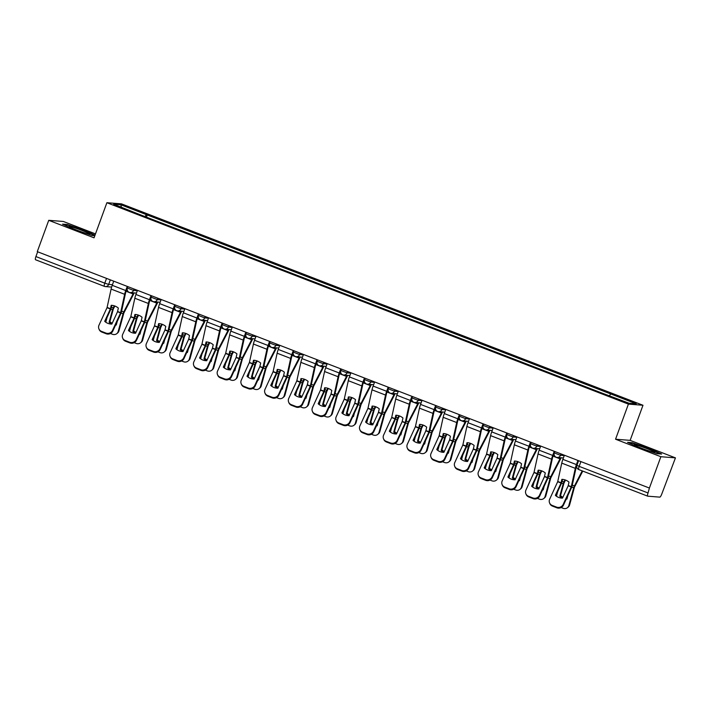 <?xml version="1.0" encoding="UTF-8"?>
<svg xmlns="http://www.w3.org/2000/svg" width="711" height="711" viewBox="0 0 711 711"><rect width="100%" height="100%" fill="white"/><g stroke="black" fill="none" stroke-linecap="round" stroke-linejoin="round"><path stroke-width="1.07" d="M95.487 233.892L63.315 221.468L48.739 220.321L37.274 251.65L649.401 488.048L660.866 456.72L675.45 457.866L630.142 440.367L642.984 405.261L121.474 203.861L106.89 202.715L628.408 404.115L615.557 439.22L660.866 456.72M675.45 457.866L661.772 494.047A3.359 0.818 111.1 0 1 659.772 497.131L647.739 496.18A3.359 0.818 111.1 0 1 647.685 496.162L578.807 469.571A3.359 0.818 -68.9 0 1 579.163 466.363L648.041 492.963A3.359 0.818 111.1 0 0 647.685 496.162M48.739 220.321L94.048 237.821L106.89 202.715M104.375 286.337L35.612 259.782A3.359 0.818 -68.9 0 1 35.55 259.764A3.359 0.818 -68.9 0 1 35.914 256.564L104.784 283.165L108.676 284.409L112.445 284.702M37.656 251.801L35.914 256.564M648.041 492.963L649.401 488.048M609.54 395.689L610.687 393.93L636.229 403.795L629.084 403.235L602.546 393.29L138.201 213.967L113.653 204.181L120.799 204.741L146.342 214.606L145.044 216.606M610.687 393.93L146.342 214.606M642.984 405.261L628.408 404.115M630.142 440.367L615.557 439.22M627.546 442.34L639.856 447.823L656.893 453.671L661.63 454.045L649.33 448.57L632.292 442.713L627.546 442.34M95.025 235.137L84.333 230.373L67.287 224.516L62.55 224.143L74.859 229.626L91.897 235.474L94.821 235.705M146.439 217.148L147.337 214.686M121.385 207.168L120.799 204.741M632.123 443.166L632.292 442.713M67.127 224.969L67.287 224.516M568.178 485.773L569.004 482.111A10.416 8.523 -138 0 0 565.574 480.085A10.416 8.523 -138 0 0 561.859 479.356L561.032 483.018L555.362 495.363A10.416 9.794 157.5 0 0 562.508 498.118L568.178 485.773L571.217 486.955L563.183 504.428L563.476 505.112A5.039 4.737 157.5 0 1 556.864 507.805L556.58 507.112A5.039 4.737 -22.5 0 0 563.183 504.428M577.927 460.444L576.408 464.585A8.399 2.053 111.1 0 0 575.297 468.345L571.217 486.955M578.425 460.639L576.959 464.63A6.221 1.52 111.1 0 0 576.141 467.411L572.142 485.764A2.524 0.613 -68.9 0 1 571.813 486.893A2.524 0.613 -68.9 0 1 571.502 487.639L563.476 505.112M564.392 455.218L562.881 459.359A8.399 2.053 111.1 0 0 561.761 463.119L557.726 481.623L549.656 499.202A5.039 4.737 -22.5 0 0 552.171 505.405L556.58 507.112M555.789 495.745L561.317 483.711A2.524 0.613 111.1 0 0 561.619 482.965A2.524 0.613 111.1 0 0 561.957 481.836L562.49 479.374M552.171 505.405L552.456 506.099L556.864 507.805M552.456 506.099A5.039 4.737 157.5 0 1 549.843 503.584L549.559 502.899M565.529 480.067L563.965 483.151L560.535 495.674L559.779 496.278L563.201 483.764A2.524 0.613 -68.9 0 1 563.441 483.009A2.524 0.613 -68.9 0 1 563.93 481.898L564.978 479.872M582.762 471.1L574.488 487.106L569.609 504.934A5.039 4.515 51.4 0 1 568.187 507.112L567.422 507.716A5.039 4.515 -128.6 0 0 568.844 505.539L569.609 504.934M582.22 470.886L574.426 485.951A2.524 0.613 111.1 0 0 573.937 487.062A2.524 0.613 111.1 0 0 573.697 487.817L568.844 505.539M566.267 499.033A10.416 9.323 -128.6 0 0 566.925 499.042L567.893 495.496M567.422 507.716A5.039 4.515 -128.6 0 1 563.05 508.285L561.121 507.547M559.779 496.278A10.416 9.323 -128.6 0 0 562.517 498.082M557.708 491.559L556.429 496.242M560.535 495.674A10.416 9.323 -128.6 0 0 562.89 497.282M566.569 498.384A10.416 9.323 -128.6 0 0 567.094 498.42M544.457 476.619L545.284 472.948A10.416 8.523 -138 0 0 541.853 470.922A10.416 8.523 -138 0 0 538.138 470.193L537.312 473.855L531.641 486.2A10.416 9.794 157.5 0 0 538.787 488.955L544.457 476.619L547.497 477.792L539.471 495.265L539.756 495.958A5.039 4.737 157.5 0 1 533.152 498.642L532.859 497.949A5.039 4.737 -22.5 0 0 539.471 495.265M554.207 451.289L552.687 455.422A8.399 2.053 111.1 0 0 551.576 459.182L547.497 477.792M554.704 451.476L553.247 455.467A6.221 1.52 111.1 0 0 552.42 458.248L548.421 476.61A2.524 0.613 -68.9 0 1 548.092 477.739A2.524 0.613 -68.9 0 1 547.781 478.485L539.756 495.958M540.671 446.064L539.16 450.196A8.399 2.053 111.1 0 0 538.049 453.956L534.005 472.468L525.936 490.039A5.039 4.737 -22.5 0 0 528.451 496.251L532.859 497.949M532.068 486.582L537.596 474.548A2.524 0.613 111.1 0 0 537.907 473.802A2.524 0.613 111.1 0 0 538.236 472.673L538.769 470.22M528.451 496.251L528.735 496.936L533.152 498.642M528.735 496.936A5.039 4.737 157.5 0 1 526.131 494.429L525.838 493.736M520.736 467.456L521.563 463.794A10.416 8.523 -138 0 0 518.132 461.768A10.416 8.523 -138 0 0 514.417 461.03L513.635 464.594L507.921 477.037A10.416 9.794 157.5 0 0 515.066 479.801L520.736 467.456L523.776 468.629L515.751 486.102L516.035 486.795A5.039 4.737 157.5 0 1 509.432 489.479L509.147 488.795A5.039 4.737 -22.5 0 0 515.751 486.102M530.486 442.126L528.975 446.259A8.399 2.053 111.1 0 0 527.855 450.019L523.776 468.629M530.984 442.322L529.526 446.304A6.221 1.52 111.1 0 0 528.7 449.085L524.709 467.447A2.524 0.613 -68.9 0 1 524.371 468.576A2.524 0.613 -68.9 0 1 524.06 469.322L516.035 486.795M516.95 436.901L515.439 441.033A8.399 2.053 111.1 0 0 514.329 444.793L510.285 463.305L502.215 480.876A5.039 4.737 -22.5 0 0 504.73 487.088L509.147 488.795M508.347 477.428L513.875 465.385A2.524 0.613 111.1 0 0 514.186 464.638A2.524 0.613 111.1 0 0 514.515 463.51L515.057 461.057M504.73 487.088L505.023 487.782L509.432 489.479M505.023 487.782A5.039 4.737 157.5 0 1 502.41 485.266L502.117 484.573M654.413 451.92A10.923 0.764 20.1 0 0 642.7 447.059A10.923 0.764 20.1 0 0 634.265 444.873A10.923 0.764 20.1 0 0 634.532 445.095A10.923 0.764 20.1 0 0 645.001 449.521A10.923 0.764 20.1 0 0 654.627 452.32A10.923 0.764 20.1 0 0 654.413 451.92M628.817 442.909L632.559 443.202L649.063 448.872L660.483 453.956M89.417 233.723A10.923 0.764 20.1 0 0 77.703 228.862A10.923 0.764 20.1 0 0 69.269 226.676A10.923 0.764 20.1 0 0 69.536 226.898A10.923 0.764 20.1 0 0 80.005 231.324A10.923 0.764 20.1 0 0 89.63 234.123A10.923 0.764 20.1 0 0 89.417 233.723M63.821 224.712L67.554 225.005L84.067 230.675L94.892 235.492M541.809 470.904L540.244 473.997L536.823 486.511L536.058 487.124L539.48 474.601A2.524 0.613 -68.9 0 1 539.729 473.855A2.524 0.613 -68.9 0 1 540.209 472.735L541.258 470.709M561.095 457.777A8.399 2.053 -68.9 0 1 560.126 459.857L550.767 477.943L545.888 495.771A5.039 4.515 51.4 0 1 544.466 497.949L543.711 498.562A5.039 4.515 -128.6 0 0 545.124 496.376L545.888 495.771M560.526 457.733A6.221 1.52 -68.9 0 1 559.992 458.844L550.705 476.788A2.524 0.613 111.1 0 0 550.216 477.899A2.524 0.613 111.1 0 0 549.976 478.654L545.124 496.376M542.555 489.87A10.416 9.323 -128.6 0 0 543.204 489.879L544.173 486.333M543.711 498.562A5.039 4.515 -128.6 0 1 539.329 499.131L537.409 498.384M536.058 487.124A10.416 9.323 -128.6 0 0 538.805 488.928M533.988 482.405L532.708 487.088M536.823 486.511A10.416 9.323 -128.6 0 0 539.169 488.128M542.848 489.221A10.416 9.323 -128.6 0 0 543.373 489.266M518.097 461.75L516.524 464.834L513.102 477.357L512.338 477.961L515.768 465.438A2.524 0.613 -68.9 0 1 516.008 464.692A2.524 0.613 -68.9 0 1 516.497 463.572L517.537 461.555M537.374 448.623A8.399 2.053 -68.9 0 1 536.405 450.694L527.047 468.789L522.167 486.608A5.039 4.515 51.4 0 1 520.754 488.795L519.99 489.399A5.039 4.515 -128.6 0 0 521.403 487.222L522.167 486.608M536.805 448.579A6.221 1.52 -68.9 0 1 536.272 449.681L526.984 467.625A2.524 0.613 111.1 0 0 526.495 468.745A2.524 0.613 111.1 0 0 526.256 469.491L521.403 487.222M518.834 480.707A10.416 9.323 -128.6 0 0 519.483 480.716L520.452 477.179M519.99 489.399A5.039 4.515 -128.6 0 1 515.608 489.968L513.689 489.23M512.338 477.961A10.416 9.323 -128.6 0 0 515.084 479.765M510.267 473.242L508.987 477.925M513.102 477.357A10.416 9.323 -128.6 0 0 515.448 478.965M519.128 480.067A10.416 9.323 -128.6 0 0 519.652 480.103M497.016 458.293L497.851 454.631A10.416 8.523 -138 0 0 494.412 452.605A10.416 8.523 -138 0 0 490.697 451.876L489.915 455.44L484.2 467.882A10.416 9.794 157.5 0 0 491.345 470.638L497.016 458.293L500.055 459.475L492.03 476.948L492.314 477.632A5.039 4.737 157.5 0 1 485.711 480.325L485.426 479.632A5.039 4.737 -22.5 0 0 492.03 476.948M506.765 432.963L505.254 437.105A8.399 2.053 111.1 0 0 504.143 440.864L500.055 459.475M507.263 433.159L505.805 437.149A6.221 1.52 111.1 0 0 504.979 439.931L500.988 458.284A2.524 0.613 -68.9 0 1 500.651 459.413A2.524 0.613 -68.9 0 1 500.348 460.159L492.314 477.632M493.238 427.738L491.719 431.879A8.399 2.053 111.1 0 0 490.608 435.639L486.528 454.249L478.494 471.722A5.039 4.737 -22.5 0 0 481.018 477.925L485.426 479.632M484.626 468.265L490.155 456.231A2.524 0.613 111.1 0 0 490.466 455.484A2.524 0.613 111.1 0 0 490.803 454.356L491.337 451.894M481.018 477.925L481.303 478.619L485.711 480.325M481.303 478.619A5.039 4.737 157.5 0 1 478.69 476.103L478.405 475.419M473.295 449.139L474.13 445.468A10.416 8.523 -138 0 0 470.7 443.442A10.416 8.523 -138 0 0 466.985 442.713L466.194 446.277L460.479 458.719A10.416 9.794 157.5 0 0 467.625 461.475L473.295 449.139L476.343 450.312L468.309 467.785L468.593 468.478A5.039 4.737 157.5 0 1 461.99 471.162L461.706 470.469A5.039 4.737 -22.5 0 0 468.309 467.785M483.045 423.809L481.534 427.942A8.399 2.053 111.1 0 0 480.423 431.701L476.343 450.312M483.542 423.996L482.085 427.986A6.221 1.52 111.1 0 0 481.267 430.768L477.268 449.13A2.524 0.613 -68.9 0 1 476.93 450.259A2.524 0.613 -68.9 0 1 476.628 451.005L468.593 468.478M469.518 418.583L468.007 422.716A8.399 2.053 111.1 0 0 466.887 426.476L462.852 444.988L454.782 462.559A5.039 4.737 -22.5 0 0 457.297 468.771L461.706 470.469M460.906 459.102L466.443 447.068A2.524 0.613 111.1 0 0 466.745 446.321A2.524 0.613 111.1 0 0 467.083 445.193L467.616 442.74M457.297 468.771L457.582 469.456L461.99 471.162M457.582 469.456A5.039 4.737 157.5 0 1 454.969 466.949L454.685 466.256M449.583 439.976L450.41 436.314A10.416 8.523 -138 0 0 446.979 434.288A10.416 8.523 -138 0 0 443.264 433.55L442.438 437.221L436.767 449.556A10.416 9.794 157.5 0 0 443.913 452.32L449.583 439.976L452.623 441.149L444.588 458.622L444.882 459.315A5.039 4.737 157.5 0 1 438.269 461.999L437.985 461.315A5.039 4.737 -22.5 0 0 444.588 458.622M459.333 414.646L457.813 418.779A8.399 2.053 111.1 0 0 456.702 422.538L452.623 441.149M459.83 414.842L458.364 418.823A6.221 1.52 111.1 0 0 457.546 421.605L453.547 439.967A2.524 0.613 -68.9 0 1 453.218 441.096A2.524 0.613 -68.9 0 1 452.907 441.842L444.882 459.315M445.797 409.42L444.286 413.553A8.399 2.053 111.1 0 0 443.166 417.313L439.131 435.825L431.062 453.396A5.039 4.737 -22.5 0 0 433.577 459.608L437.985 461.315M437.194 449.947L442.722 437.905A2.524 0.613 111.1 0 0 443.024 437.158A2.524 0.613 111.1 0 0 443.362 436.03L443.895 433.577M433.577 459.608L433.861 460.301L438.269 461.999M433.861 460.301A5.039 4.737 157.5 0 1 431.248 457.786L430.964 457.093M494.376 452.587L492.839 455.573L489.381 468.193L488.617 468.798L492.048 456.284A2.524 0.613 -68.9 0 1 492.288 455.529A2.524 0.613 -68.9 0 1 492.776 454.418L493.825 452.392M513.662 439.46A8.399 2.053 -68.9 0 1 512.684 441.531L503.335 459.626L498.447 477.454A5.039 4.515 51.4 0 1 497.033 479.632L496.269 480.236A5.039 4.515 -128.6 0 0 497.682 478.059L498.447 477.454M513.084 439.416A6.221 1.52 -68.9 0 1 512.551 440.527L503.264 458.471A2.524 0.613 111.1 0 0 502.775 459.582A2.524 0.613 111.1 0 0 502.535 460.337L497.682 478.059M495.114 471.553A10.416 9.323 -128.6 0 0 495.763 471.562L496.74 468.016M496.269 480.236A5.039 4.515 -128.6 0 1 491.888 480.805L489.968 480.067M488.617 468.798A10.416 9.323 -128.6 0 0 491.363 470.602M486.546 464.079L485.266 468.762M489.381 468.193A10.416 9.323 -128.6 0 0 491.728 469.802M495.407 470.904A10.416 9.323 -128.6 0 0 495.931 470.94M470.655 443.424L469.118 446.41L465.661 459.03L464.905 459.644L468.327 447.121A2.524 0.613 -68.9 0 1 468.567 446.375A2.524 0.613 -68.9 0 1 469.056 445.255L470.104 443.229M489.941 430.297A8.399 2.053 -68.9 0 1 488.964 432.377L479.614 450.463L474.726 468.291A5.039 4.515 51.4 0 1 473.313 470.469L472.548 471.082A5.039 4.515 -128.6 0 0 473.97 468.896L474.726 468.291M489.372 430.253A6.221 1.52 -68.9 0 1 488.839 431.364L479.543 449.308A2.524 0.613 111.1 0 0 479.063 450.419A2.524 0.613 111.1 0 0 478.814 451.174L473.97 468.896M471.393 462.39A10.416 9.323 -128.6 0 0 472.051 462.399L473.019 458.853M472.548 471.082A5.039 4.515 -128.6 0 1 468.167 471.651L466.247 470.904M464.905 459.644A10.416 9.323 -128.6 0 0 467.642 461.448M462.834 454.924L461.546 459.608M465.661 459.03A10.416 9.323 -128.6 0 0 468.007 460.648M471.686 461.741A10.416 9.323 -128.6 0 0 472.22 461.786M446.935 434.27L445.37 437.354L441.94 449.876L441.184 450.481L444.606 437.958A2.524 0.613 -68.9 0 1 444.846 437.212A2.524 0.613 -68.9 0 1 445.335 436.092L446.384 434.074M466.22 421.143A8.399 2.053 -68.9 0 1 465.252 423.214L455.893 441.309L451.014 459.128A5.039 4.515 51.4 0 1 449.592 461.315L448.828 461.919A5.039 4.515 -128.6 0 0 450.25 459.741L451.014 459.128M465.652 421.099A6.221 1.52 -68.9 0 1 465.118 422.201L455.831 440.145A2.524 0.613 111.1 0 0 455.342 441.264A2.524 0.613 111.1 0 0 455.102 442.011L450.25 459.741M447.672 453.227A10.416 9.323 -128.6 0 0 448.33 453.236L449.299 449.699M448.828 461.919A5.039 4.515 -128.6 0 1 444.455 462.488L442.526 461.75M441.184 450.481A10.416 9.323 -128.6 0 0 443.922 452.285M439.114 445.761L437.834 450.445M441.94 449.876A10.416 9.323 -128.6 0 0 444.295 451.485M447.974 452.587A10.416 9.323 -128.6 0 0 448.499 452.623M425.862 430.813L426.689 427.151A10.416 8.523 -138 0 0 423.258 425.125A10.416 8.523 -138 0 0 419.543 424.396L418.717 428.058L413.047 440.402A10.416 9.794 157.5 0 0 420.192 443.157L425.862 430.813L428.902 431.995L420.876 449.468L421.161 450.152A5.039 4.737 157.5 0 1 414.557 452.845L414.264 452.152A5.039 4.737 -22.5 0 0 420.876 449.468M435.612 405.483L434.101 409.625A8.399 2.053 111.1 0 0 432.981 413.384L428.902 431.995M436.11 405.679L434.652 409.669A6.221 1.52 111.1 0 0 433.826 412.451L429.826 430.804A2.524 0.613 -68.9 0 1 429.497 431.933A2.524 0.613 -68.9 0 1 429.186 432.679L421.161 450.152M422.076 400.257L420.565 404.399A8.399 2.053 111.1 0 0 419.454 408.158L415.411 426.662L407.341 444.242A5.039 4.737 -22.5 0 0 409.856 450.445L414.264 452.152M413.473 440.784L419.001 428.751A2.524 0.613 111.1 0 0 419.312 428.004A2.524 0.613 111.1 0 0 419.641 426.876L420.174 424.414M409.856 450.445L410.149 451.138L414.557 452.845M410.149 451.138A5.039 4.737 157.5 0 1 407.536 448.623L407.243 447.939M423.214 425.107L421.65 428.191L418.228 440.713L417.464 441.318L420.885 428.804A2.524 0.613 -68.9 0 1 421.134 428.049A2.524 0.613 -68.9 0 1 421.614 426.938L422.663 424.911M442.5 411.98A8.399 2.053 -68.9 0 1 441.531 414.051L432.172 432.146L427.293 449.974A5.039 4.515 51.4 0 1 425.871 452.152L425.116 452.756A5.039 4.515 -128.6 0 0 426.529 450.578L427.293 449.974M441.931 411.936A6.221 1.52 -68.9 0 1 441.398 413.047L432.11 430.99A2.524 0.613 111.1 0 0 431.621 432.101A2.524 0.613 111.1 0 0 431.381 432.857L426.529 450.578M423.96 444.073A10.416 9.323 -128.6 0 0 424.609 444.082L425.578 440.536M425.116 452.756A5.039 4.515 -128.6 0 1 420.734 453.325L418.815 452.587M417.464 441.318A10.416 9.323 -128.6 0 0 420.21 443.122M415.393 436.598L414.113 441.282M418.228 440.713A10.416 9.323 -128.6 0 0 420.574 442.322M424.254 443.424A10.416 9.323 -128.6 0 0 424.778 443.46M402.142 421.659L402.968 417.988A10.416 8.523 -138 0 0 399.538 415.962A10.416 8.523 -138 0 0 395.823 415.233L395.04 418.797L389.326 431.239A10.416 9.794 157.5 0 0 396.471 433.994L402.142 421.659L405.181 422.832L397.156 440.305L397.44 440.998A5.039 4.737 157.5 0 1 390.837 443.682L390.552 442.989A5.039 4.737 -22.5 0 0 397.156 440.305M411.891 396.329L410.38 400.462A8.399 2.053 111.1 0 0 409.26 404.221L405.181 422.832M412.389 396.516L410.931 400.506A6.221 1.52 111.1 0 0 410.105 403.288L406.114 421.65A2.524 0.613 -68.9 0 1 405.777 422.778A2.524 0.613 -68.9 0 1 405.474 423.525L397.44 440.998M398.356 391.103L396.845 395.236A8.399 2.053 111.1 0 0 395.734 398.995L391.69 417.508L383.62 435.079A5.039 4.737 -22.5 0 0 386.135 441.291L390.552 442.989M389.752 431.621L395.28 419.588A2.524 0.613 111.1 0 0 395.592 418.841A2.524 0.613 111.1 0 0 395.92 417.713L396.462 415.26M386.135 441.291L386.429 441.975L390.837 443.682M386.429 441.975A5.039 4.737 157.5 0 1 383.816 439.469L383.522 438.776M399.502 415.944L397.929 419.037L394.507 431.55L393.743 432.164L397.173 419.641A2.524 0.613 -68.9 0 1 397.413 418.895A2.524 0.613 -68.9 0 1 397.902 417.775L398.942 415.748M418.779 402.817A8.399 2.053 -68.9 0 1 417.81 404.897L408.452 422.983L403.572 440.811A5.039 4.515 51.4 0 1 402.159 442.989L401.395 443.602A5.039 4.515 -128.6 0 0 402.808 441.415L403.572 440.811M418.21 402.773A6.221 1.52 -68.9 0 1 417.677 403.884L408.39 421.827A2.524 0.613 111.1 0 0 407.901 422.938A2.524 0.613 111.1 0 0 407.661 423.694L402.808 441.415M400.24 434.91A10.416 9.323 -128.6 0 0 400.888 434.919L401.857 431.373M401.395 443.602A5.039 4.515 -128.6 0 1 397.014 444.171L395.094 443.424M393.743 432.164A10.416 9.323 -128.6 0 0 396.489 433.968M391.672 427.444L390.392 432.128M394.507 431.55A10.416 9.323 -128.6 0 0 396.854 433.168M400.533 434.261A10.416 9.323 -128.6 0 0 401.057 434.305M378.421 412.496L379.256 408.834A10.416 8.523 -138 0 0 375.817 406.808A10.416 8.523 -138 0 0 372.102 406.07L371.32 409.634L365.605 422.076A10.416 9.794 157.5 0 0 372.751 424.84L378.421 412.496L381.46 413.669L373.435 431.142L373.719 431.835A5.039 4.737 157.5 0 1 367.116 434.519L366.832 433.834A5.039 4.737 -22.5 0 0 373.435 431.142M388.17 387.166L386.66 391.299A8.399 2.053 111.1 0 0 385.549 395.058L381.46 413.669M388.668 387.362L387.211 391.343A6.221 1.52 111.1 0 0 386.384 394.125L382.394 412.487A2.524 0.613 -68.9 0 1 382.056 413.615A2.524 0.613 -68.9 0 1 381.754 414.362L373.719 431.835M374.644 381.94L373.124 386.073A8.399 2.053 111.1 0 0 372.013 389.832L367.969 408.345L359.899 425.916A5.039 4.737 -22.5 0 0 362.423 432.128L366.832 433.834M366.032 422.467L371.56 410.425A2.524 0.613 111.1 0 0 371.871 409.678A2.524 0.613 111.1 0 0 372.209 408.549L372.742 406.097M362.423 432.128L362.708 432.821L367.116 434.519M362.708 432.821A5.039 4.737 157.5 0 1 360.095 430.306L359.81 429.613M375.781 406.79L374.244 409.776L370.786 422.396L370.022 423.001L373.453 410.478A2.524 0.613 -68.9 0 1 373.693 409.732A2.524 0.613 -68.9 0 1 374.182 408.612L375.23 406.594M395.067 393.663A8.399 2.053 -68.9 0 1 394.09 395.734L384.74 413.829L379.852 431.648A5.039 4.515 51.4 0 1 378.439 433.826L377.674 434.439A5.039 4.515 -128.6 0 0 379.087 432.261L379.852 431.648M394.489 393.618A6.221 1.52 -68.9 0 1 393.956 394.721L384.669 412.664A2.524 0.613 111.1 0 0 384.18 413.784A2.524 0.613 111.1 0 0 383.94 414.531L379.087 432.261M376.519 425.747A10.416 9.323 -128.6 0 0 377.168 425.756L378.145 422.218M377.674 434.439A5.039 4.515 -128.6 0 1 373.293 435.008L371.373 434.27M370.022 423.001A10.416 9.323 -128.6 0 0 372.768 424.805M367.951 418.281L366.672 422.965M370.786 422.396A10.416 9.323 -128.6 0 0 373.133 424.005M376.812 425.107A10.416 9.323 -128.6 0 0 377.337 425.142M354.709 403.333L355.536 399.671A10.416 8.523 -138 0 0 352.105 397.645A10.416 8.523 -138 0 0 348.39 396.916L347.599 400.48L341.884 412.922A10.416 9.794 157.5 0 0 349.03 415.677L354.709 403.333L357.749 404.515L349.714 421.987L349.999 422.672A5.039 4.737 157.5 0 1 343.395 425.365L343.111 424.671A5.039 4.737 -22.5 0 0 349.714 421.987M364.45 378.003L362.939 382.145A8.399 2.053 111.1 0 0 361.828 385.904L357.749 404.515M364.947 378.199L363.49 382.189A6.221 1.52 111.1 0 0 362.672 384.971L358.673 403.324A2.524 0.613 -68.9 0 1 358.335 404.452A2.524 0.613 -68.9 0 1 358.033 405.199L349.999 422.672M350.923 372.777L349.412 376.919A8.399 2.053 111.1 0 0 348.292 380.678L344.257 399.182L336.187 416.762A5.039 4.737 -22.5 0 0 338.703 422.965L343.111 424.671M342.311 413.304L347.848 401.271A2.524 0.613 111.1 0 0 348.15 400.524A2.524 0.613 111.1 0 0 348.488 399.395L349.021 396.934M338.703 422.965L338.987 423.658L343.395 425.365M338.987 423.658A5.039 4.737 157.5 0 1 336.374 421.143L336.09 420.459M352.061 397.627L350.523 400.613L347.066 413.233L346.31 413.838L349.732 401.324A2.524 0.613 -68.9 0 1 349.972 400.569A2.524 0.613 -68.9 0 1 350.461 399.458L351.51 397.431M371.346 384.5A8.399 2.053 -68.9 0 1 370.369 386.571L361.019 404.666L356.131 422.494A5.039 4.515 51.4 0 1 354.718 424.671L353.954 425.276A5.039 4.515 -128.6 0 0 355.376 423.098L356.131 422.494M370.778 384.455A6.221 1.52 -68.9 0 1 370.244 385.566L360.948 403.51A2.524 0.613 111.1 0 0 360.468 404.621A2.524 0.613 111.1 0 0 360.228 405.377L355.376 423.098M352.798 416.593A10.416 9.323 -128.6 0 0 353.456 416.602L354.425 413.055M353.954 425.276A5.039 4.515 -128.6 0 1 349.581 425.845L347.652 425.107M346.31 413.838A10.416 9.323 -128.6 0 0 349.048 415.642M344.24 409.118L342.951 413.802M347.066 413.233A10.416 9.323 -128.6 0 0 349.421 414.842M353.091 415.944A10.416 9.323 -128.6 0 0 353.625 415.979M330.988 394.178L331.815 390.508A10.416 8.523 -138 0 0 328.384 388.482A10.416 8.523 -138 0 0 324.669 387.753L323.843 391.414L318.173 403.759A10.416 9.794 157.5 0 0 325.318 406.514L330.988 394.178L334.028 395.352L325.994 412.824L326.287 413.518A5.039 4.737 157.5 0 1 319.674 416.202L319.39 415.508A5.039 4.737 -22.5 0 0 325.994 412.824M340.738 368.849L339.218 372.982A8.399 2.053 111.1 0 0 338.107 376.741L334.028 395.352M341.236 369.036L339.778 373.026A6.221 1.52 111.1 0 0 338.951 375.808L334.952 394.17A2.524 0.613 -68.9 0 1 334.623 395.298A2.524 0.613 -68.9 0 1 334.312 396.045L326.287 413.518M327.202 363.623L325.691 367.756A8.399 2.053 111.1 0 0 324.572 371.515L320.537 390.028L312.467 407.599A5.039 4.737 -22.5 0 0 314.982 413.811L319.39 415.508M318.599 404.141L324.127 392.108A2.524 0.613 111.1 0 0 324.429 391.361A2.524 0.613 111.1 0 0 324.767 390.232L325.3 387.779M314.982 413.811L315.266 414.495L319.674 416.202M315.266 414.495A5.039 4.737 157.5 0 1 312.653 411.989L312.369 411.296M328.34 388.464L326.776 391.557L323.345 404.07L322.59 404.683L326.011 392.161A2.524 0.613 -68.9 0 1 326.251 391.414A2.524 0.613 -68.9 0 1 326.74 390.295L327.789 388.268M347.626 375.337A8.399 2.053 -68.9 0 1 346.657 377.417L337.298 395.503L332.419 413.331A5.039 4.515 51.4 0 1 330.997 415.508L330.233 416.122A5.039 4.515 -128.6 0 0 331.655 413.935L332.419 413.331M347.057 375.292A6.221 1.52 -68.9 0 1 346.524 376.403L337.236 394.347A2.524 0.613 111.1 0 0 336.747 395.458A2.524 0.613 111.1 0 0 336.507 396.214L331.655 413.935M329.077 407.43A10.416 9.323 -128.6 0 0 329.735 407.439L330.704 403.892M330.233 416.122A5.039 4.515 -128.6 0 1 325.86 416.69L323.932 415.944M322.59 404.683A10.416 9.323 -128.6 0 0 325.327 406.488M320.519 399.964L319.239 404.648M323.345 404.07A10.416 9.323 -128.6 0 0 325.7 405.688M329.38 406.781A10.416 9.323 -128.6 0 0 329.904 406.825M307.268 385.015L308.094 381.354A10.416 8.523 -138 0 0 304.663 379.327A10.416 8.523 -138 0 0 300.949 378.59L300.122 382.26L294.452 394.596A10.416 9.794 157.5 0 0 301.597 397.36L307.268 385.015L310.307 386.189L302.282 403.661L302.566 404.355A5.039 4.737 157.5 0 1 295.963 407.039L295.669 406.354A5.039 4.737 -22.5 0 0 302.282 403.661M317.017 359.686L315.506 363.819A8.399 2.053 111.1 0 0 314.386 367.578L310.307 386.189M317.515 359.882L316.057 363.863A6.221 1.52 111.1 0 0 315.231 366.645L311.231 385.007A2.524 0.613 -68.9 0 1 310.903 386.135A2.524 0.613 -68.9 0 1 310.591 386.882L302.566 404.355M303.481 354.46L301.971 358.593A8.399 2.053 111.1 0 0 300.86 362.352L296.816 380.865L288.746 398.436A5.039 4.737 -22.5 0 0 291.261 404.648L295.669 406.354M294.878 394.987L300.406 382.945A2.524 0.613 111.1 0 0 300.717 382.198A2.524 0.613 111.1 0 0 301.046 381.069L301.58 378.616M291.261 404.648L291.554 405.341L295.963 407.039M291.554 405.341A5.039 4.737 157.5 0 1 288.942 402.826L288.648 402.133M304.619 379.31L303.055 382.394L299.633 394.916L298.869 395.52L302.291 382.998A2.524 0.613 -68.9 0 1 302.539 382.251A2.524 0.613 -68.9 0 1 303.019 381.132L304.068 379.114M323.905 366.183A8.399 2.053 -68.9 0 1 322.936 368.254L313.578 386.349L308.698 404.168A5.039 4.515 51.4 0 1 307.276 406.345L306.521 406.959A5.039 4.515 -128.6 0 0 307.934 404.781L308.698 404.168M323.336 366.138A6.221 1.52 -68.9 0 1 322.803 367.24L313.515 385.184A2.524 0.613 111.1 0 0 313.027 386.304A2.524 0.613 111.1 0 0 312.787 387.051L307.934 404.781M305.366 398.267A10.416 9.323 -128.6 0 0 306.014 398.276L306.983 394.738M306.521 406.959A5.039 4.515 -128.6 0 1 302.139 407.527L300.22 406.79M298.869 395.52A10.416 9.323 -128.6 0 0 301.615 397.325M296.798 390.801L295.518 395.485M299.633 394.916A10.416 9.323 -128.6 0 0 301.979 396.525M305.659 397.627A10.416 9.323 -128.6 0 0 306.183 397.662M283.547 375.852L284.373 372.191A10.416 8.523 -138 0 0 280.943 370.164A10.416 8.523 -138 0 0 277.228 369.436L276.446 372.999L270.731 385.442A10.416 9.794 157.5 0 0 277.877 388.197L283.547 375.852L286.586 377.034L278.561 394.507L278.845 395.192A5.039 4.737 157.5 0 1 272.242 397.884L271.958 397.191A5.039 4.737 -22.5 0 0 278.561 394.507M293.296 350.523L291.786 354.665A8.399 2.053 111.1 0 0 290.666 358.424L286.586 377.034M293.794 350.719L292.337 354.709A6.221 1.52 111.1 0 0 291.51 357.491L287.52 375.843A2.524 0.613 -68.9 0 1 287.182 376.972A2.524 0.613 -68.9 0 1 286.88 377.719L278.845 395.192M279.761 345.297L278.25 349.439A8.399 2.053 111.1 0 0 277.139 353.198L273.06 371.809L265.025 389.281A5.039 4.737 -22.5 0 0 267.54 395.485L271.958 397.191M271.158 385.824L276.686 373.79A2.524 0.613 111.1 0 0 276.997 373.044A2.524 0.613 111.1 0 0 277.326 371.915L277.868 369.453M267.54 395.485L267.834 396.178L272.242 397.884M267.834 396.178A5.039 4.737 157.5 0 1 265.221 393.663L264.927 392.979M280.907 370.147L279.334 373.231L275.912 385.753L275.148 386.357L278.579 373.844A2.524 0.613 -68.9 0 1 278.819 373.088A2.524 0.613 -68.9 0 1 279.307 371.977L280.347 369.951M300.184 357.02A8.399 2.053 -68.9 0 1 299.215 359.091L289.857 377.185L284.978 395.014A5.039 4.515 51.4 0 1 283.565 397.191L282.8 397.796A5.039 4.515 -128.6 0 0 284.213 395.618L284.978 395.014M299.615 356.975A6.221 1.52 -68.9 0 1 299.082 358.086L289.795 376.03A2.524 0.613 111.1 0 0 289.306 377.141A2.524 0.613 111.1 0 0 289.066 377.897L284.213 395.618M281.645 389.113A10.416 9.323 -128.6 0 0 282.294 389.121L283.262 385.575M282.8 397.796A5.039 4.515 -128.6 0 1 278.419 398.364L276.499 397.627M275.148 386.357A10.416 9.323 -128.6 0 0 277.894 388.162M273.077 381.638L271.798 386.322M275.912 385.753A10.416 9.323 -128.6 0 0 278.259 387.362M281.938 388.464A10.416 9.323 -128.6 0 0 282.463 388.499M259.826 366.698L260.661 363.028A10.416 8.523 -138 0 0 257.222 361.001A10.416 8.523 -138 0 0 253.516 360.273L252.725 363.836L247.01 376.279A10.416 9.794 157.5 0 0 254.156 379.034L259.826 366.698L262.866 367.871L254.84 385.344L255.125 386.037A5.039 4.737 157.5 0 1 248.521 388.721L248.237 388.028A5.039 4.737 -22.5 0 0 254.84 385.344M269.576 341.369L268.065 345.502A8.399 2.053 111.1 0 0 266.954 349.261L262.866 367.871M270.073 341.556L268.616 345.546A6.221 1.52 111.1 0 0 267.789 348.328L263.799 366.689A2.524 0.613 -68.9 0 1 263.461 367.818A2.524 0.613 -68.9 0 1 263.159 368.565L255.125 386.037M256.049 336.143L254.529 340.276A8.399 2.053 111.1 0 0 253.418 344.035L249.428 362.397L241.305 380.118A5.039 4.737 -22.5 0 0 243.829 386.331L248.237 388.028M247.437 376.661L252.974 364.627A2.524 0.613 111.1 0 0 253.276 363.881A2.524 0.613 111.1 0 0 253.614 362.752L254.147 360.299M243.829 386.331L244.113 387.015L248.521 388.721M244.113 387.015A5.039 4.737 157.5 0 1 241.5 384.509L241.216 383.816M257.186 360.984L255.649 363.97L252.192 376.59L251.427 377.203L254.858 364.681A2.524 0.613 -68.9 0 1 255.098 363.934A2.524 0.613 -68.9 0 1 255.587 362.814L256.635 360.788M276.472 347.857A8.399 2.053 -68.9 0 1 275.495 349.936L266.145 368.022L261.257 385.851A5.039 4.515 51.4 0 1 259.844 388.028L259.08 388.641A5.039 4.515 -128.6 0 0 260.493 386.455L261.257 385.851M275.895 347.812A6.221 1.52 -68.9 0 1 275.361 348.923L266.074 366.867A2.524 0.613 111.1 0 0 265.585 367.978A2.524 0.613 111.1 0 0 265.345 368.733L260.493 386.455M257.924 379.95A10.416 9.323 -128.6 0 0 258.573 379.958L259.551 376.412M259.08 388.641A5.039 4.515 -128.6 0 1 254.698 389.21L252.778 388.464M251.427 377.203A10.416 9.323 -128.6 0 0 254.174 379.007M249.357 372.484L248.077 377.168M252.192 376.59A10.416 9.323 -128.6 0 0 254.538 378.208M258.217 379.301A10.416 9.323 -128.6 0 0 258.742 379.345M236.114 357.535L236.941 353.874A10.416 8.523 -138 0 0 233.51 351.847A10.416 8.523 -138 0 0 229.795 351.11L229.004 354.673L223.29 367.116A10.416 9.794 157.5 0 0 230.435 369.88L236.114 357.535L239.154 358.708L231.119 376.181L231.404 376.874A5.039 4.737 157.5 0 1 224.8 379.558L224.516 378.874A5.039 4.737 -22.5 0 0 231.119 376.181M245.855 332.206L244.344 336.339A8.399 2.053 111.1 0 0 243.233 340.098L239.154 358.708M246.353 332.401L244.895 336.383A6.221 1.52 111.1 0 0 244.077 339.165L240.078 357.526A2.524 0.613 -68.9 0 1 239.74 358.655A2.524 0.613 -68.9 0 1 239.438 359.402L231.404 376.874M232.328 326.98L230.817 331.113A8.399 2.053 111.1 0 0 229.697 334.872L225.663 353.385L217.593 370.955A5.039 4.737 -22.5 0 0 220.108 377.168L224.516 378.874M223.716 367.507L229.253 355.464A2.524 0.613 111.1 0 0 229.555 354.718A2.524 0.613 111.1 0 0 229.893 353.589L230.426 351.136M220.108 377.168L220.392 377.861L224.8 379.558M220.392 377.861A5.039 4.737 157.5 0 1 217.779 375.346L217.495 374.653M233.466 351.829L231.928 354.816L228.471 367.436L227.716 368.04L231.137 355.518A2.524 0.613 -68.9 0 1 231.377 354.771A2.524 0.613 -68.9 0 1 231.866 353.651L232.915 351.634M252.752 338.703A8.399 2.053 -68.9 0 1 251.774 340.773L242.424 358.868L237.536 376.688A5.039 4.515 51.4 0 1 236.123 378.865L235.359 379.478A5.039 4.515 -128.6 0 0 236.781 377.301L237.536 376.688M252.183 338.658A6.221 1.52 -68.9 0 1 251.65 339.76L242.353 357.704A2.524 0.613 111.1 0 0 241.873 358.824A2.524 0.613 111.1 0 0 241.633 359.57L236.781 377.301M234.203 370.786A10.416 9.323 -128.6 0 0 234.861 370.795L235.83 367.258M235.359 379.478A5.039 4.515 -128.6 0 1 230.986 380.047L229.058 379.301M227.716 368.04A10.416 9.323 -128.6 0 0 230.453 369.844M225.645 363.321L224.356 368.005M228.471 367.436A10.416 9.323 -128.6 0 0 230.826 369.045M234.497 370.147A10.416 9.323 -128.6 0 0 235.03 370.182M212.393 348.372L213.22 344.711A10.416 8.523 -138 0 0 209.789 342.684A10.416 8.523 -138 0 0 206.074 341.955L205.248 345.617L199.578 357.962A10.416 9.794 157.5 0 0 206.723 360.717L212.393 348.372L215.433 349.554L207.399 367.027L207.692 367.711A5.039 4.737 157.5 0 1 201.08 370.404L200.795 369.711A5.039 4.737 -22.5 0 0 207.399 367.027M222.143 323.043L220.623 327.184A8.399 2.053 111.1 0 0 219.512 330.944L215.433 349.554M222.641 323.238L221.183 327.229A6.221 1.52 111.1 0 0 220.357 330.011L216.357 348.363A2.524 0.613 -68.9 0 1 216.028 349.492A2.524 0.613 -68.9 0 1 215.717 350.239L207.692 367.711M208.607 317.817L207.097 321.959A8.399 2.053 111.1 0 0 205.977 325.718L201.942 344.222L193.872 361.801A5.039 4.737 -22.5 0 0 196.387 368.005L200.795 369.711M200.004 358.344L205.532 346.31A2.524 0.613 111.1 0 0 205.834 345.564A2.524 0.613 111.1 0 0 206.172 344.435L206.705 341.973M196.387 368.005L196.671 368.698L201.08 370.404M196.671 368.698A5.039 4.737 157.5 0 1 194.059 366.183L193.774 365.49M209.745 342.666L208.181 345.75L204.75 358.273L203.995 358.877L207.416 346.364A2.524 0.613 -68.9 0 1 207.656 345.608A2.524 0.613 -68.9 0 1 208.145 344.497L209.194 342.471M229.031 329.54A8.399 2.053 -68.9 0 1 228.062 331.61L218.704 349.705L213.824 367.534A5.039 4.515 51.4 0 1 212.402 369.711L211.638 370.315A5.039 4.515 -128.6 0 0 213.06 368.138L213.824 367.534M228.462 329.495A6.221 1.52 -68.9 0 1 227.929 330.606L218.641 348.55A2.524 0.613 111.1 0 0 218.153 349.661A2.524 0.613 111.1 0 0 217.913 350.416L213.06 368.138M210.483 361.632A10.416 9.323 -128.6 0 0 211.14 361.641L212.109 358.095M211.638 370.315A5.039 4.515 -128.6 0 1 207.265 370.884L205.337 370.147M203.995 358.877A10.416 9.323 -128.6 0 0 206.732 360.681M201.924 354.158L200.644 358.842M204.75 358.273A10.416 9.323 -128.6 0 0 207.105 359.882M210.785 360.984A10.416 9.323 -128.6 0 0 211.309 361.019M188.673 339.218L189.499 335.548A10.416 8.523 -138 0 0 186.069 333.521A10.416 8.523 -138 0 0 182.354 332.792L181.527 336.454L175.857 348.799A10.416 9.794 157.5 0 0 183.003 351.554L188.673 339.218L191.712 340.391L183.687 357.864L183.971 358.557A5.039 4.737 157.5 0 1 177.368 361.241L177.075 360.548A5.039 4.737 -22.5 0 0 183.687 357.864M198.422 313.889L196.911 318.021A8.399 2.053 111.1 0 0 195.792 321.781L191.712 340.391M198.92 314.075L197.462 318.066A6.221 1.52 111.1 0 0 196.636 320.848L192.637 339.209A2.524 0.613 -68.9 0 1 192.308 340.338A2.524 0.613 -68.9 0 1 191.997 341.084L183.971 358.557M184.887 308.663L183.376 312.796A8.399 2.053 111.1 0 0 182.265 316.555L178.221 335.068L170.151 352.638A5.039 4.737 -22.5 0 0 172.666 358.851L177.075 360.548M176.284 349.181L181.812 337.147A2.524 0.613 111.1 0 0 182.123 336.401A2.524 0.613 111.1 0 0 182.451 335.272L182.985 332.819M172.666 358.851L172.96 359.535L177.368 361.241M172.96 359.535A5.039 4.737 157.5 0 1 170.347 357.029L170.053 356.335M186.024 333.503L184.46 336.596L181.038 349.11L180.274 349.723L183.696 337.201A2.524 0.613 -68.9 0 1 183.945 336.454A2.524 0.613 -68.9 0 1 184.425 335.334L185.473 333.308M205.31 320.377A8.399 2.053 -68.9 0 1 204.341 322.456L194.983 340.542L190.104 358.371A5.039 4.515 51.4 0 1 188.682 360.548L187.926 361.161A5.039 4.515 -128.6 0 0 189.339 358.975L190.104 358.371M204.741 320.332A6.221 1.52 -68.9 0 1 204.208 321.443L194.921 339.387A2.524 0.613 111.1 0 0 194.432 340.498A2.524 0.613 111.1 0 0 194.192 341.253L189.339 358.975M186.771 352.469A10.416 9.323 -128.6 0 0 187.42 352.478L188.388 348.932M187.926 361.161A5.039 4.515 -128.6 0 1 183.545 361.73L181.625 360.984M180.274 349.723A10.416 9.323 -128.6 0 0 183.02 351.527M178.203 345.004L176.923 349.688M181.038 349.11A10.416 9.323 -128.6 0 0 183.385 350.727M187.064 351.821A10.416 9.323 -128.6 0 0 187.588 351.865M164.952 330.055L165.779 326.393A10.416 8.523 -138 0 0 162.348 324.358A10.416 8.523 -138 0 0 158.633 323.629L157.851 327.193L152.136 339.636A10.416 9.794 157.5 0 0 159.282 342.4L164.952 330.055L167.992 331.228L159.966 348.701L160.251 349.394A5.039 4.737 157.5 0 1 153.647 352.078L153.363 351.394A5.039 4.737 -22.5 0 0 159.966 348.701M174.702 304.726L173.191 308.858A8.399 2.053 111.1 0 0 172.071 312.618L167.992 331.228M175.199 304.921L173.742 308.903A6.221 1.52 111.1 0 0 172.915 311.685L168.925 330.046A2.524 0.613 -68.9 0 1 168.587 331.175A2.524 0.613 -68.9 0 1 168.285 331.921L160.251 349.394M161.166 299.5L159.655 303.633A8.399 2.053 111.1 0 0 158.544 307.392L154.5 325.905L146.43 343.475A5.039 4.737 -22.5 0 0 148.946 349.688L153.363 351.394M152.563 340.027L158.091 327.984A2.524 0.613 111.1 0 0 158.402 327.238A2.524 0.613 111.1 0 0 158.731 326.109L159.273 323.656M148.946 349.688L149.239 350.381L153.647 352.078M149.239 350.381A5.039 4.737 157.5 0 1 146.626 347.866L146.342 347.172M162.312 324.349L160.739 327.433L157.318 339.956L156.553 340.56L159.984 328.038A2.524 0.613 -68.9 0 1 160.224 327.291A2.524 0.613 -68.9 0 1 160.713 326.171L161.752 324.154M181.589 311.222A8.399 2.053 -68.9 0 1 180.621 313.293L171.262 331.388L166.383 349.208A5.039 4.515 51.4 0 1 164.97 351.385L164.205 351.998A5.039 4.515 -128.6 0 0 165.619 349.821L166.383 349.208M181.021 311.178A6.221 1.52 -68.9 0 1 180.487 312.28L171.2 330.224A2.524 0.613 111.1 0 0 170.711 331.344A2.524 0.613 111.1 0 0 170.471 332.09L165.619 349.821M163.05 343.306A10.416 9.323 -128.6 0 0 163.699 343.315L164.668 339.778M164.205 351.998A5.039 4.515 -128.6 0 1 159.824 352.567L157.904 351.821M156.553 340.56A10.416 9.323 -128.6 0 0 159.3 342.364M154.483 335.841L153.203 340.525M157.318 339.956A10.416 9.323 -128.6 0 0 159.664 341.564M163.343 342.666A10.416 9.323 -128.6 0 0 163.868 342.702M141.231 320.892L142.067 317.23A10.416 8.523 -138 0 0 138.627 315.204A10.416 8.523 -138 0 0 134.921 314.475L134.13 318.039L128.415 330.482A10.416 9.794 157.5 0 0 135.561 333.237L141.231 320.892L144.271 322.074L136.245 339.547L136.53 340.231A5.039 4.737 157.5 0 1 129.926 342.924L129.642 342.231A5.039 4.737 -22.5 0 0 136.245 339.547M150.981 295.563L149.47 299.704A8.399 2.053 111.1 0 0 148.359 303.464L144.271 322.074M151.479 295.758L150.021 299.74A6.221 1.52 111.1 0 0 149.194 302.531L145.204 320.883A2.524 0.613 -68.9 0 1 144.866 322.012A2.524 0.613 -68.9 0 1 144.564 322.758L136.53 340.231M137.454 290.337L135.934 294.478A8.399 2.053 111.1 0 0 134.823 298.238L130.788 316.742L122.71 334.321A5.039 4.737 -22.5 0 0 125.234 340.525L129.642 342.231M128.842 330.864L134.379 318.83A2.524 0.613 111.1 0 0 134.681 318.084A2.524 0.613 111.1 0 0 135.019 316.955L135.552 314.493M125.234 340.525L125.518 341.218L129.926 342.924M125.518 341.218A5.039 4.737 157.5 0 1 122.905 338.703L122.621 338.009M138.592 315.186L137.054 318.173L133.597 330.793L132.833 331.397L136.263 318.884A2.524 0.613 -68.9 0 1 136.503 318.128A2.524 0.613 -68.9 0 1 136.992 317.017L138.041 314.991M157.878 302.059A8.399 2.053 -68.9 0 1 156.9 304.13L147.55 322.225L142.662 340.054A5.039 4.515 51.4 0 1 141.249 342.231L140.485 342.835A5.039 4.515 -128.6 0 0 141.898 340.658L142.662 340.054M157.3 302.015A6.221 1.52 -68.9 0 1 156.767 303.126L147.479 321.07A2.524 0.613 111.1 0 0 146.99 322.181A2.524 0.613 111.1 0 0 146.75 322.936L141.898 340.658M139.329 334.143A10.416 9.323 -128.6 0 0 139.978 334.161L140.956 330.615M140.485 342.835A5.039 4.515 -128.6 0 1 136.103 343.404L134.183 342.666M132.833 331.397A10.416 9.323 -128.6 0 0 135.579 333.201M130.762 326.678L129.482 331.362M133.597 330.793A10.416 9.323 -128.6 0 0 135.943 332.401M139.623 333.503A10.416 9.323 -128.6 0 0 140.147 333.539M117.519 311.738L118.346 308.067A10.416 8.523 -138 0 0 114.915 306.041A10.416 8.523 -138 0 0 111.2 305.312L110.409 308.876L104.695 321.319A10.416 9.794 157.5 0 0 111.84 324.074L117.519 311.738L120.559 312.911L112.525 330.384L112.809 331.077A5.039 4.737 157.5 0 1 106.206 333.761L105.921 333.068A5.039 4.737 -22.5 0 0 112.525 330.384M127.26 286.409L125.749 290.541A8.399 2.053 111.1 0 0 124.638 294.301L120.559 312.911M127.767 286.595L126.3 290.586A6.221 1.52 111.1 0 0 125.483 293.367L121.483 311.729A2.524 0.613 -68.9 0 1 121.146 312.858A2.524 0.613 -68.9 0 1 120.843 313.604L112.809 331.077M113.733 281.183L112.222 285.315A8.399 2.053 111.1 0 0 111.103 289.075L107.068 307.587L98.998 325.158A5.039 4.737 -22.5 0 0 101.513 331.37L105.921 333.068M105.121 321.701L110.658 309.667A2.524 0.613 111.1 0 0 110.96 308.921A2.524 0.613 111.1 0 0 111.298 307.792L111.831 305.339M101.513 331.37L101.797 332.055L106.206 333.761M101.797 332.055A5.039 4.737 157.5 0 1 99.184 329.54L98.9 328.855M114.871 306.023L113.333 309.009L109.876 321.63L109.121 322.243L112.542 309.72A2.524 0.613 -68.9 0 1 112.782 308.974A2.524 0.613 -68.9 0 1 113.271 307.854L114.32 305.828M134.157 292.896A8.399 2.053 -68.9 0 1 133.179 294.976L123.83 313.062L118.941 330.891A5.039 4.515 51.4 0 1 117.528 333.068L116.764 333.681A5.039 4.515 -128.6 0 0 118.186 331.495L118.941 330.891M133.588 292.852A6.221 1.52 -68.9 0 1 133.055 293.963L123.758 311.907A2.524 0.613 111.1 0 0 123.279 313.018A2.524 0.613 111.1 0 0 123.039 313.773L118.186 331.495M115.609 324.989A10.416 9.323 -128.6 0 0 116.266 324.998L117.235 321.452M116.764 333.681A5.039 4.515 -128.6 0 1 112.391 334.25L110.463 333.503M109.121 322.243A10.416 9.323 -128.6 0 0 111.858 324.047M107.05 317.524L105.761 322.207M109.876 321.63A10.416 9.323 -128.6 0 0 112.231 323.247M115.902 324.34A10.416 9.323 -128.6 0 0 116.435 324.385M127.465 288.071L133.552 290.417L137.312 290.71M134.059 289.03L133.552 290.417A3.359 3.253 94.5 0 1 129.358 292.39M151.185 297.225L157.264 299.58L161.033 299.873M157.78 298.185L157.264 299.58A3.359 3.253 94.5 0 1 153.078 301.553M174.906 306.388L180.985 308.734L184.753 309.036M181.492 307.348L180.985 308.734A3.359 3.253 94.5 0 1 176.79 310.707M198.627 315.551L204.706 317.897L208.474 318.19M205.212 316.511L204.706 317.897A3.359 3.253 94.5 0 1 200.511 319.87M222.347 324.705L228.427 327.06L232.186 327.353M228.933 325.665L228.427 327.06A3.359 3.253 94.5 0 1 224.232 329.033M246.059 333.868L252.147 336.214L255.907 336.516M252.654 334.828L252.147 336.214A3.359 3.253 94.5 0 1 247.952 338.187M269.78 343.031L275.859 345.377L279.627 345.67M276.375 343.991L275.859 345.377A3.359 3.253 94.5 0 1 271.673 347.35M293.501 352.185L299.58 354.54L303.348 354.833M300.086 353.145L299.58 354.54A3.359 3.253 94.5 0 1 295.385 356.513M317.222 361.348L323.301 363.694L327.069 363.996M323.807 362.308L323.301 363.694A3.359 3.253 94.5 0 1 319.106 365.667M340.933 370.511L347.021 372.857L350.781 373.151M347.528 371.471L347.021 372.857A3.359 3.253 94.5 0 1 342.826 374.83M364.654 379.665L370.742 382.02L374.501 382.314M371.249 380.625L370.742 382.02A3.359 3.253 94.5 0 1 366.547 383.993M388.375 388.828L394.454 391.174L398.222 391.477M394.969 389.788L394.454 391.174A3.359 3.253 94.5 0 1 390.268 393.147M412.096 397.991L418.175 400.337L421.943 400.631M418.681 398.951L418.175 400.337A3.359 3.253 94.5 0 1 413.98 402.31M435.816 407.145L441.895 409.5L445.664 409.794M442.402 408.105L441.895 409.5A3.359 3.253 94.5 0 1 437.7 411.473M459.528 416.308L465.616 418.655L469.376 418.957M466.123 417.268L465.616 418.655A3.359 3.253 94.5 0 1 461.421 420.628M483.249 425.471L489.337 427.818L493.096 428.111M489.843 426.431L489.337 427.818A3.359 3.253 94.5 0 1 485.142 429.791M506.97 434.625L513.049 436.981L516.817 437.274M513.564 435.585L513.049 436.981A3.359 3.253 94.5 0 1 508.863 438.954M530.69 443.788L536.769 446.135L540.538 446.437M537.276 444.748L536.769 446.135A3.359 3.253 94.5 0 1 532.575 448.108M554.411 452.951L560.49 455.298L564.258 455.591M560.997 453.911L560.49 455.298A3.359 3.253 94.5 0 1 556.295 457.271M110.338 279.867L108.676 284.409A3.359 3.253 -85.5 0 1 104.481 286.382A3.359 0.818 -68.9 0 1 104.428 286.364A3.359 0.818 -68.9 0 1 104.784 283.165L106.534 278.401M647.632 496.136L578.861 469.58A3.359 0.818 -68.9 0 1 578.807 469.571A3.359 3.359 0 0 1 576.861 465.278L579.163 466.363L580.914 461.599M576.977 465.261L578.541 460.684M568.258 485.524L571.297 486.697M557.771 481.471L561.112 482.769M561.761 463.119L575.297 468.345M557.682 481.729L561.032 483.018M562.881 459.359L576.408 464.585M563.201 483.764L561.557 483.125M573.697 487.817L571.751 487.062M574.426 485.951L572.284 485.124M563.93 481.898L562.099 481.187M544.546 476.37L547.586 477.543M534.05 472.317L537.392 473.606M538.049 453.956L551.576 459.182M533.961 472.566L537.312 473.855M539.16 450.196L552.687 455.422M520.825 467.207L523.865 468.38M510.329 463.154L513.68 464.443M514.329 444.793L527.855 450.019M510.249 463.403L513.591 464.701M515.439 441.033L528.975 446.259M539.48 474.601L537.845 473.97M549.976 478.654L548.03 477.899M550.705 476.788L548.563 475.961M559.992 458.844L553.007 456.142M540.209 472.735L538.378 472.024M515.768 465.438L514.124 464.807M526.256 469.491L524.309 468.745M526.984 467.625L524.842 466.798M536.272 449.681L529.286 446.988M516.497 463.572L514.657 462.87M497.105 458.044L500.144 459.217M486.608 453.991L489.959 455.289M490.608 435.639L504.143 440.864M486.528 454.249L489.87 455.538M491.719 431.879L505.254 437.105M473.384 448.89L476.423 450.063M462.897 444.837L466.238 446.126M466.887 426.476L480.423 431.701M462.808 445.086L466.149 446.375M468.007 422.716L481.534 427.942M449.663 439.727L452.703 440.9M439.176 435.674L442.518 436.963M443.166 417.313L456.702 422.538M439.087 435.923L442.438 437.221M444.286 413.553L457.813 418.779M492.048 456.284L490.403 455.644M502.535 460.337L500.588 459.582M503.264 458.471L501.131 457.644M512.551 440.527L505.565 437.825M492.776 454.418L490.937 453.707M468.327 447.121L466.683 446.49M478.814 451.174L476.868 450.419M479.543 449.308L477.41 448.481M488.839 431.364L481.854 428.662M469.056 445.255L467.225 444.544M444.606 437.958L442.962 437.327M455.102 442.011L453.156 441.264M455.831 440.145L453.689 439.318M465.118 422.201L458.133 419.508M445.335 436.092L443.504 435.39M425.951 430.564L428.991 431.737M415.455 426.511L418.797 427.809M419.454 408.158L432.981 413.384M415.366 426.769L418.717 428.058M420.565 404.399L434.101 409.625M420.885 428.804L419.25 428.164M431.381 432.857L429.435 432.101M432.11 430.99L429.968 430.164M441.398 413.047L434.412 410.345M421.614 426.938L419.783 426.227M402.23 421.41L405.27 422.583M391.734 417.357L395.085 418.646M395.734 398.995L409.26 404.221M391.654 417.606L394.996 418.895M396.845 395.236L410.38 400.462M397.173 419.641L395.529 419.01M407.661 423.694L405.714 422.938M408.39 421.827L406.248 421.001M417.677 403.884L410.691 401.182M397.902 417.775L396.063 417.064M378.51 412.247L381.549 413.42M368.014 408.194L371.364 409.483M372.013 389.832L385.549 395.058M367.934 408.443L371.275 409.74M373.124 386.073L386.66 391.299M373.453 410.478L371.809 409.847M383.94 414.531L381.994 413.784M384.669 412.664L382.536 411.838M393.956 394.721L386.971 392.028M374.182 408.612L372.342 407.91M354.789 403.084L357.829 404.257M344.302 399.031L347.643 400.329M348.292 380.678L361.828 385.904M344.213 399.289L347.555 400.577M349.412 376.919L362.939 382.145M349.732 401.324L348.088 400.684M360.228 405.377L358.273 404.621M360.948 403.51L358.815 402.684M370.244 385.566L363.259 382.865M350.461 399.458L348.63 398.747M331.068 393.93L334.108 395.103M320.581 389.877L323.923 391.166M324.572 371.515L338.107 376.741M320.492 390.126L323.843 391.414M325.691 367.756L339.218 372.982M326.011 392.161L324.367 391.53M336.507 396.214L334.561 395.458M337.236 394.347L335.094 393.521M346.524 376.403L339.538 373.702M326.74 390.295L324.909 389.584M307.356 384.767L310.396 385.94M296.86 380.714L300.202 382.003M300.86 362.352L314.386 367.578M296.771 380.963L300.122 382.26M301.971 358.593L315.506 363.819M302.291 382.998L300.655 382.367M312.787 387.051L310.84 386.304M313.515 385.184L311.374 384.358M322.803 367.24L315.817 364.547M303.019 381.132L301.188 380.429M283.636 375.604L286.675 376.777M273.14 371.551L276.49 372.848M277.139 353.198L290.666 358.424M273.06 371.809L276.401 373.097M278.25 349.439L291.786 354.665M278.579 373.844L276.935 373.204M289.066 377.897L287.12 377.141M289.795 376.03L287.653 375.204M299.082 358.086L292.097 355.384M279.307 371.977L277.468 371.266M259.915 366.449L262.954 367.623M249.428 362.397L252.769 363.685M253.418 344.035L266.954 349.261M249.339 362.646L252.681 363.934M254.529 340.276L268.065 345.502M254.858 364.681L253.214 364.05M265.345 368.733L263.399 367.978M266.074 366.867L263.941 366.041M275.361 348.923L268.376 346.221M255.587 362.814L253.747 362.103M236.194 357.286L239.234 358.46M225.707 353.234L229.049 354.522M229.697 334.872L243.233 340.098M225.618 353.483L228.96 354.78M230.817 331.113L244.344 336.339M231.137 355.518L229.493 354.887M241.633 359.57L239.678 358.824M242.353 357.704L240.22 356.878M251.65 339.76L244.664 337.067M231.866 353.651L230.035 352.949M212.473 348.123L215.513 349.297M201.986 344.071L205.328 345.368M205.977 325.718L219.512 330.944M201.897 344.328L205.248 345.617M207.097 321.959L220.623 327.184M207.416 346.364L205.772 345.724M217.913 350.416L215.966 349.661M218.641 348.55L216.5 347.723M227.929 330.606L220.943 327.904M208.145 344.497L206.314 343.786M188.762 338.969L191.801 340.142M178.265 334.917L181.607 336.205M182.265 316.555L195.792 321.781M178.177 335.165L181.527 336.454M183.376 312.796L196.911 318.021M183.696 337.201L182.06 336.57M194.192 341.253L192.246 340.498M194.921 339.387L192.779 338.56M204.208 321.443L197.223 318.741M184.425 335.334L182.594 334.623M165.041 329.806L168.08 330.979M154.545 325.754L157.895 327.042M158.544 307.392L172.071 312.618M154.465 326.002L157.806 327.3M159.655 303.633L173.191 308.858M159.984 328.038L158.34 327.407M170.471 332.09L168.525 331.344M171.2 330.224L169.058 329.397M180.487 312.28L173.502 309.587M160.713 326.171L158.873 325.469M141.32 320.643L144.36 321.816M130.833 316.591L134.175 317.888M134.823 298.238L148.359 303.464M130.744 316.848L134.086 318.137M135.934 294.478L149.47 299.704M136.263 318.884L134.619 318.244M146.75 322.936L144.804 322.181M147.479 321.07L145.346 320.243M156.767 303.126L149.781 300.424M136.992 317.017L135.152 316.306M117.599 311.489L120.639 312.662M107.112 307.436L110.454 308.725M111.103 289.075L124.638 294.301M107.023 307.685L110.365 308.974M112.222 285.315L125.749 290.541M112.542 309.72L110.898 309.089M123.039 313.773L121.083 313.018M123.758 311.907L121.625 311.08M133.055 293.963L126.069 291.261M113.271 307.854L111.44 307.143M554.82 451.521L554.296 452.969A3.359 3.359 0 0 0 557.184 457.475L563.388 457.964M531.099 442.366L530.575 443.806A3.359 3.359 0 0 0 533.463 448.312L539.667 448.801M507.387 433.203L506.854 434.652A3.359 3.359 0 0 0 509.751 439.158L515.955 439.638M483.667 424.04L483.133 425.489A3.359 3.359 0 0 0 486.031 429.995L492.234 430.484M459.946 414.886L459.413 416.326A3.359 3.359 0 0 0 462.31 420.832L468.513 421.321M436.225 405.723L435.701 407.172A3.359 3.359 0 0 0 438.589 411.678L444.793 412.158M412.504 396.56L411.98 398.009A3.359 3.359 0 0 0 414.869 402.515L421.072 403.004M388.793 387.406L388.259 388.846A3.359 3.359 0 0 0 391.157 393.352L397.36 393.841M365.072 378.243L364.539 379.692A3.359 3.359 0 0 0 367.436 384.198L373.639 384.678M341.351 369.08L340.818 370.529A3.359 3.359 0 0 0 343.715 375.035L349.919 375.524M317.63 359.926L317.106 361.366A3.359 3.359 0 0 0 319.994 365.872L326.198 366.361M293.91 350.763L293.385 352.212A3.359 3.359 0 0 0 296.274 356.718L302.477 357.198M270.198 341.6L269.665 343.049A3.359 3.359 0 0 0 272.562 347.555L278.765 348.043M246.477 332.446L245.944 333.886A3.359 3.359 0 0 0 248.841 338.392L255.045 338.88M222.756 323.283L222.232 324.731A3.359 3.359 0 0 0 225.12 329.237L231.324 329.717M199.036 314.12L198.511 315.568A3.359 3.359 0 0 0 201.4 320.074L207.603 320.563M175.315 304.966L174.79 306.405A3.359 3.359 0 0 0 177.679 310.911L183.882 311.4M151.603 295.803L151.07 297.242A3.359 3.359 0 0 0 153.967 301.748L160.171 302.237M127.882 286.64L127.349 288.088A3.359 3.359 0 0 0 130.246 292.594L136.45 293.083M111.627 287.075L105.37 286.577A3.359 3.359 0 0 1 104.428 286.364L35.55 259.764"/></g></svg>
